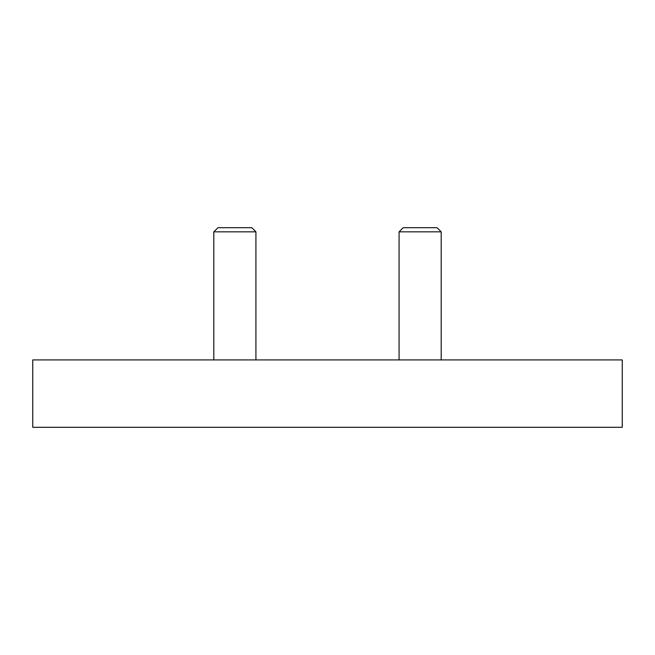 <?xml version="1.0" encoding="UTF-8"?>
<svg xmlns="http://www.w3.org/2000/svg" width="655" height="655" viewBox="0 0 655 655"><rect width="100%" height="100%" fill="white"/><g stroke="black" fill="none" stroke-linecap="round" stroke-linejoin="round"><path stroke-width="0.98" d="M32.75 427.297L32.75 359.923L622.25 359.923L622.25 427.297L32.75 427.297M399.083 359.923L399.083 231.837L441.192 231.837L441.192 359.923M399.083 231.837L403.21 227.703L437.057 227.703L441.192 231.837M213.808 359.923L213.808 231.837L255.917 231.837L255.917 359.923M213.808 231.837L217.943 227.703L251.79 227.703L255.917 231.837"/></g></svg>

